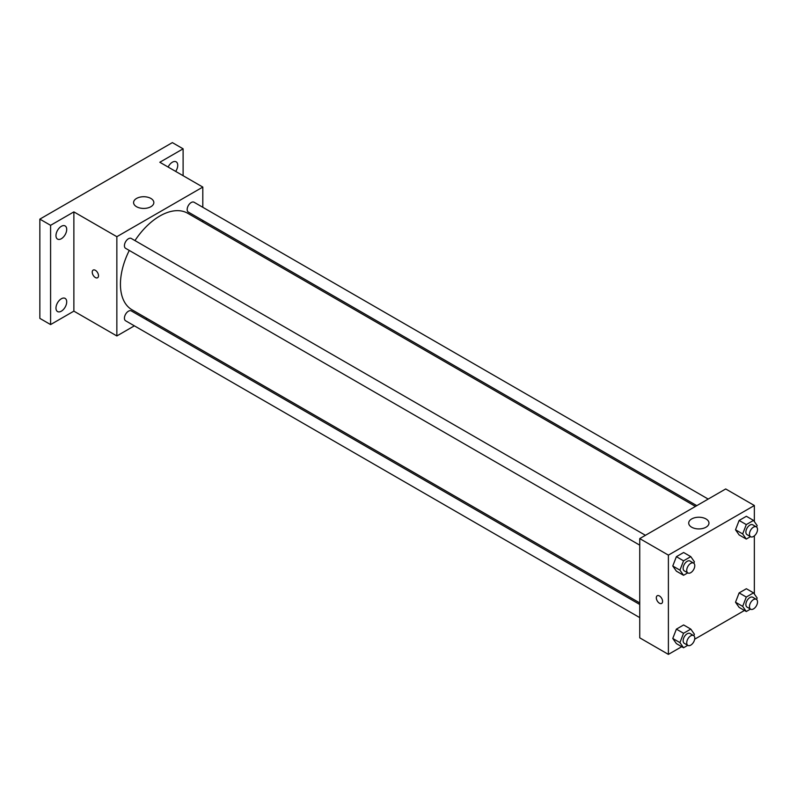 <?xml version="1.0" encoding="UTF-8"?>
<svg xmlns="http://www.w3.org/2000/svg" width="797" height="797" viewBox="0 0 797 797"><rect width="100%" height="100%" fill="white"/><g stroke="black" fill="none" stroke-linecap="round" stroke-linejoin="round"><path stroke-width="1.2" d="M134.364 325.843L116.85 335.955L73.872 311.139L50.59 324.578L39.85 318.372L39.85 219.125L172.361 142.613L183.111 148.82L183.111 175.699M147.096 318.491L145.751 319.268M61.339 311.179A7.601 4.384 -60 0 1 57.543 311.557A7.601 4.384 -60 0 1 56.378 305.47A7.601 4.384 -60 0 1 61.339 298.775A7.601 4.384 -60 0 1 65.135 298.397A7.601 4.384 -60 0 1 66.3 304.484A7.601 4.384 -60 0 1 61.339 311.179M61.339 238.721A7.601 4.384 -60 0 1 57.543 239.1A7.601 4.384 -60 0 1 56.378 233.013A7.601 4.384 -60 0 1 61.339 226.318A7.601 4.384 -60 0 1 65.135 225.94A7.601 4.384 -60 0 1 66.3 232.027A7.601 4.384 -60 0 1 61.339 238.721M73.872 311.139L73.872 211.882L50.59 225.322L39.85 219.125M50.59 324.578L50.59 225.322M116.85 335.955L116.85 236.699L73.872 211.882M116.85 236.699L202.807 187.076L159.828 162.259L183.111 148.82M136.546 206.712A10.132 5.848 180 0 1 133.587 202.577A10.132 5.848 180 0 1 143.709 196.729A10.132 5.848 180 0 1 153.841 202.577A10.132 5.848 180 0 1 147.584 207.987A10.132 5.848 180 0 1 136.546 206.712M168.127 167.051A7.601 4.384 -60 0 1 172.361 162.219A7.601 4.384 -60 0 1 176.167 161.841A7.601 4.384 -60 0 1 175.669 171.405M129.273 250.447A55.71 32.169 120 0 0 120.437 284.26A55.71 32.169 120 0 0 131.973 309.764L639.742 602.921M695.462 506.424L187.684 213.257A55.71 32.169 120 0 0 134.962 240.584M202.807 187.076L202.807 207.3M202.807 220.44L202.807 221.994M708.184 499.071L194.05 202.239A5.689 3.288 120 0 0 189.666 203.763A5.689 3.288 120 0 0 187.175 209.491A5.689 3.288 120 0 0 188.361 212.102L696.797 505.647M639.742 604.475L131.306 310.92A5.689 3.288 120 0 0 126.912 312.444A5.689 3.288 120 0 0 124.432 318.172A5.689 3.288 120 0 0 125.607 320.783L639.742 617.615M639.742 545.158L125.607 248.325A5.689 3.288 -60 0 1 125.607 241.75A5.689 3.288 -60 0 1 131.306 238.472L645.44 535.305M98.499 275.732A4.433 2.56 60 0 1 97.583 277.755A4.433 2.56 60 0 1 93.149 275.194A4.433 2.56 60 0 1 93.149 270.083A4.433 2.56 60 0 1 96.567 271.269A4.433 2.56 60 0 1 98.499 275.732M97.583 277.755A4.433 2.56 60 0 1 93.149 275.194A4.433 2.56 60 0 1 93.149 270.083M681.724 646.696L668.394 654.387L639.742 637.839L639.742 538.593L725.698 488.959L754.351 505.507L754.351 521.587M744.468 610.462L694.675 639.214M739.128 534.926L735.511 529.786L739.128 520.451L746.371 516.277L739.128 520.451L735.511 529.786L739.128 534.926L746.291 539.061L742.674 533.92L746.291 524.595L753.534 520.411L757.15 525.562L756.572 527.036M676.384 643.607L672.768 638.467L676.384 629.142L683.617 624.958L676.384 629.142L672.768 638.467L676.384 643.607L683.547 647.752L679.931 642.601L683.547 633.276L690.78 629.092L694.406 634.243L693.828 635.717M754.351 535.853L754.351 594.034M668.394 654.387L668.394 555.13L754.351 505.507M739.128 607.384L735.511 602.233L739.128 592.908L746.371 588.734L739.128 592.908L735.511 602.233L739.128 607.384L746.291 611.518L742.674 606.368L746.291 597.043L753.534 592.868L757.15 598.019L756.572 599.493M676.384 571.16L672.768 566.009L676.384 556.685L683.617 552.5L676.384 556.685L672.768 566.009L676.384 571.16L683.547 575.295L679.931 570.144L683.547 560.819L690.78 556.635L694.406 561.785L693.828 563.26M668.394 555.13L639.742 538.593M691.676 527.216A10.132 5.848 180 0 1 688.708 523.081A10.132 5.848 180 0 1 698.839 517.233A10.132 5.848 180 0 1 708.971 523.081A10.132 5.848 180 0 1 702.715 528.481A10.132 5.848 180 0 1 691.676 527.216M662.576 601.396A4.433 2.56 60 0 1 661.659 603.429A4.433 2.56 60 0 1 657.226 600.868A4.433 2.56 60 0 1 657.226 595.748A4.433 2.56 60 0 1 660.643 596.933A4.433 2.56 60 0 1 662.576 601.396M661.659 603.429A4.433 2.56 60 0 1 657.236 600.868A4.433 2.56 60 0 1 657.236 595.748M687.741 572.874L683.547 575.295M693.589 563.1L690.013 561.038A5.689 3.288 120 0 0 685.629 562.562A5.689 3.288 120 0 0 683.139 568.291A5.689 3.288 120 0 0 684.314 570.901L687.901 572.963A5.689 3.288 120 0 0 693.589 569.676A5.689 3.288 120 0 0 693.589 563.1A5.689 3.288 120 0 0 689.206 564.625A5.689 3.288 120 0 0 686.725 570.353A5.689 3.288 120 0 0 687.901 572.963M679.931 570.144L672.768 566.009M683.547 560.819L676.384 556.685M690.78 556.635L683.617 552.5M750.485 536.64L746.291 539.061M756.343 526.877L752.757 524.805A5.689 3.288 120 0 0 748.373 526.339A5.689 3.288 120 0 0 745.882 532.067A5.689 3.288 120 0 0 747.068 534.667L750.644 536.74A5.689 3.288 120 0 0 756.343 533.452A5.689 3.288 120 0 0 756.343 526.877A5.689 3.288 120 0 0 751.95 528.401A5.689 3.288 120 0 0 749.469 534.129A5.689 3.288 120 0 0 750.644 536.74M742.674 533.92L735.511 529.786M746.291 524.595L739.128 520.451M753.534 520.411L746.371 516.277M687.741 645.331L683.547 647.752M693.589 635.558L690.013 633.495A5.689 3.288 120 0 0 685.629 635.02A5.689 3.288 120 0 0 683.139 640.748A5.689 3.288 120 0 0 684.314 643.348L687.901 645.421A5.689 3.288 120 0 0 693.589 642.133A5.689 3.288 120 0 0 693.589 635.558A5.689 3.288 120 0 0 689.206 637.082A5.689 3.288 120 0 0 686.725 642.81A5.689 3.288 120 0 0 687.901 645.421M679.931 642.601L672.768 638.467M683.547 633.276L676.384 629.142M690.78 629.092L683.617 624.958M750.485 609.097L746.291 611.518M756.343 599.334L752.757 597.262A5.689 3.288 120 0 0 748.373 598.786A5.689 3.288 120 0 0 745.882 604.515A5.689 3.288 120 0 0 747.068 607.125L750.644 609.197A5.689 3.288 120 0 0 756.343 605.909A5.689 3.288 120 0 0 756.343 599.334A5.689 3.288 120 0 0 751.95 600.858A5.689 3.288 120 0 0 749.469 606.587A5.689 3.288 120 0 0 750.644 609.197M742.674 606.368L735.511 602.233M746.291 597.043L739.128 592.908M753.534 592.868L746.371 588.734"/></g></svg>
